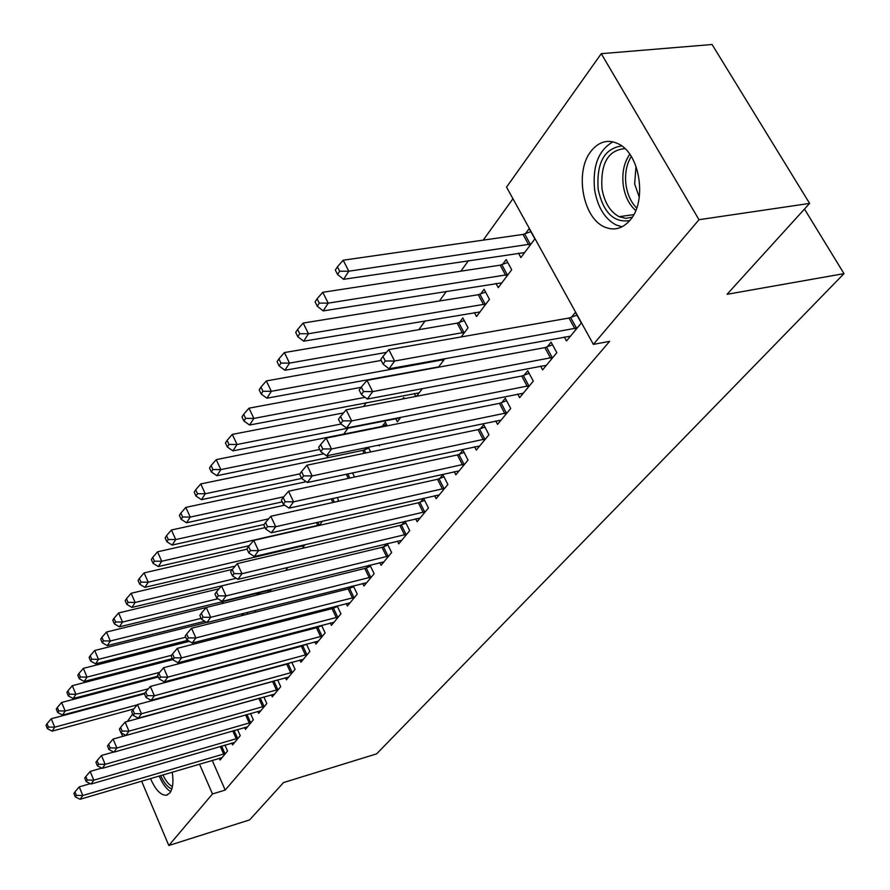 <?xml version="1.0" encoding="UTF-8"?>
<svg xmlns="http://www.w3.org/2000/svg" width="890" height="890" viewBox="0 0 890 890"><rect width="100%" height="100%" fill="white"/><g stroke="black" fill="none" stroke-linecap="round" stroke-linejoin="round"><path stroke-width="1.33" d="M630.309 219.897C622.711 228.73 614.111 231.077 604.488 226.939C582.839 218.072 574.462 171.726 590.927 151.322C599.081 141.121 608.56 138.796 619.373 144.347C640.277 155.005 646.874 201.218 630.309 219.897M172.237 772.142C173.661 781.854 172.849 788.818 169.812 793.035L166.23 795.226C160.634 795.304 155.394 789.73 150.521 778.539M512.952 198.748L483.203 240.133M468.474 260.625L460.887 271.172M446.402 291.319L439.438 300.998M425.209 320.801L418.834 329.667M385.225 376.414L384.725 377.115M366.346 402.669L363.621 406.474M348.168 427.968L343.762 434.086M328.41 455.446L326.652 457.894M223.568 601.295L221.888 603.62M506.543 187.145L601.262 53.678L698.995 219.708L593.374 344.374L506.543 187.145M698.995 219.708L809.611 203.41L712.067 44.5L601.262 53.678M127.359 721.467L132.655 714.002M809.611 203.41L727.052 294.301L843.998 273.631L804.471 209.061M843.998 273.631L376.626 753.863L283.543 782.555L249.623 819.901L168.811 845.5L141.61 781.153M495.986 283.432L498.255 287.637L511.705 269.737L506.176 259.557L502.539 264.452M540.553 366.079L542.6 369.884L556.828 352.674L551.099 342.149L547.261 346.855M459.463 322.425L462.822 317.897L468.062 327.798L461.198 336.932M495.752 420.926L497.555 424.374L510.704 408.466L505.298 398.242L501.738 402.591M414.306 393.491L415.797 396.428M416.587 396.272L422.383 388.574M454.245 471.7L455.847 474.826L468.029 460.086L462.911 450.14L459.618 454.167M378.906 445.033L379.318 445.857L380.13 444.778M382.455 426.065L385.359 422.16L387.206 425.854M415.686 518.814L417.121 521.685L428.446 507.979L423.584 498.3L420.525 502.049M352.54 472.868L354.576 477.04M379.774 562.669L381.053 565.306L391.611 552.534L387.217 543.579M384.135 546.605L386.46 543.757M322.28 521.217L319.566 525.356M346.243 603.587L347.4 606.023L357.257 594.097L353.297 585.843M350.193 588.168L351.772 586.221M285.612 570.512L287.993 567.342M314.871 641.857L315.917 644.104L325.15 632.935L321.568 625.325M318.442 627.038L319.388 625.893M254.651 610.585L254.974 611.274L255.686 610.317M257.077 594.798L258.645 592.684M259.602 592.451L260.392 594.153M285.445 677.735L286.402 679.815L295.057 669.336L291.798 662.271M234.515 632.189L235.116 633.502M257.8 711.422L258.667 713.357L266.811 703.512L263.841 696.948M210.808 669.525L210.507 670.426M231.778 743.117L232.579 744.93L240.244 735.652L237.519 729.533M212.209 760.372L225.203 790.075L609.628 341.348L593.374 344.374M219.329 758.28L220.097 760.027L227.54 751.015L224.925 745.108M196.935 688.482L197.458 687.792M244.594 727.508L245.429 729.377L253.327 719.821L250.479 713.491M222.511 651.169L222.967 652.192M271.406 694.834L272.318 696.848L280.717 686.691L277.602 679.882M246.841 612.543L247.587 614.167M299.919 660.08L300.92 662.238L309.865 651.435L306.449 644.104M303.334 645.55L303.98 644.76M267.701 590.459L268.48 592.162M269.536 591.906L271.55 589.213M330.301 623.044L331.403 625.37L340.937 613.833L337.176 605.912M334.05 607.926L335.308 606.39M302.277 548.34L305.048 544.658M362.731 583.484L363.943 586.009L374.145 573.672L369.973 565.072M366.869 567.742L368.816 565.361M337.199 497.521L338.489 500.169L337.499 501.493M397.418 541.131L398.764 543.879L409.7 530.651L405.061 521.295M402.002 524.722L404.739 521.373M364.867 449.728L366.446 447.603M368.304 447.225L370.652 451.953M434.62 495.686L436.133 498.678L447.87 484.472L442.886 474.659L439.716 478.542M395.694 418.522L397.363 421.849L400.823 417.254M402.58 398.976L403.671 397.507L404.249 398.653M474.604 446.791L476.306 450.073L488.955 434.776L483.693 424.686L480.277 428.869M438.425 367.225L444.867 358.659M517.713 394.048L519.638 397.663L533.299 381.12L527.748 370.752L524.054 375.28M474.392 312.546L476.517 316.551L489.455 299.329L484.082 289.295L480.589 294M564.305 336.965L566.496 340.97L581.315 323.048L575.418 312.368L571.413 317.274M518.447 253.138L520.861 257.555L534.868 238.932L529.172 228.619L525.389 233.714M122.675 736.386L121.207 732.915M225.203 790.075L212.488 793.958L168.811 845.5M199.494 764.11L212.488 793.958M90.268 783.667L79.243 786.871L82.792 795.504L225.515 753.463M76.384 795.371L74.96 791.922L73.892 793.435L75.305 796.884L76.384 795.371L82.792 795.504L80.089 799.265L222.088 757.613M79.243 786.871L74.96 791.922M75.305 796.884L80.089 799.265M144.425 693.811L51.264 718.753L54.724 727.174L52.165 731.146L133.756 708.985M137.282 704.835L54.724 727.174L48.405 727.063L47.025 723.692L46.002 725.294L47.381 728.654L48.405 727.063M52.165 731.146L47.381 728.654M47.025 723.692L51.264 718.753M101.783 768.092L90.179 771.419L93.795 780.174L238.164 738.166M87.287 780.04L85.841 776.536L84.739 778.094L86.185 781.598L87.287 780.04L93.795 780.174L91.014 784.046L234.626 742.438M90.179 771.419L85.841 776.536M86.185 781.598L91.014 784.046M113.675 752.039L101.46 755.488L105.153 764.354L251.18 722.413M98.534 764.221L97.055 760.672L95.92 762.285L97.399 765.823L98.534 764.221L105.153 764.354L102.283 768.348L247.542 726.819M101.46 755.488L97.055 760.672M97.399 765.823L102.283 768.348M158.331 676.967L61.633 702.477L65.159 710.999L62.523 715.082L144.903 693.043M148.319 688.816L65.159 710.999L58.74 710.888L57.327 707.472L56.281 709.119L57.694 712.523L58.74 710.888M62.523 715.082L57.694 712.523M57.327 707.472L61.633 702.477M172.771 659.601L72.324 685.678L75.917 694.311L73.203 698.528L157.997 676.178M159.677 672.328L75.917 694.311L69.398 694.2L67.963 690.751L66.883 692.442L68.319 695.891L69.398 694.2M73.203 698.528L68.319 695.891M67.963 690.751L72.324 685.678M171.859 788.885C167.776 787.505 164.049 783.067 160.678 775.546M162.959 774.867C165.807 781.086 168.966 784.958 172.438 786.493M159.199 775.98C162.547 783.923 166.397 789.13 170.746 791.599M629.753 220.564C613.889 223.034 603.353 212.632 598.147 189.359C596.4 162.915 604.288 148.441 621.81 145.938M625.002 148.63C608.137 150.032 600.461 163.382 601.974 188.68C604.421 202.475 610.151 211.809 619.162 216.693L625.759 218.362L632.278 217.171M639.276 197.213L634.648 183.941L636.016 166.386M612.999 141.799C598.403 150.21 592.284 166.33 594.654 190.16C597.713 207.37 604.877 218.985 616.147 224.992L622.099 226.783M262.706 706.883L258.868 698.383L113.097 739.056L116.868 748.023L264.597 706.182M110.138 747.9L108.636 744.307L107.468 745.965L108.969 749.558L110.138 747.9L116.868 748.023L113.909 752.15L260.848 710.721M258.868 698.383L259.758 698.083M113.097 739.056L108.636 744.307M108.969 749.558L113.909 752.15M276.512 690.151L272.596 681.54L125.112 722.079L128.972 731.168L278.437 689.45M122.13 731.046L120.584 727.408L119.371 729.121L120.907 732.759L122.13 731.046L128.972 731.168L125.902 735.44L274.576 694.122M272.596 681.54L275.277 680.527M125.112 722.079L120.584 727.408M120.907 732.759L125.902 735.44M189.347 641.312L83.349 668.368L87.02 677.101L84.216 681.451L172.326 658.611M171.614 655.263L87.02 677.101L80.389 676.99L78.921 673.496L77.808 675.243L79.277 678.736L80.389 676.99M84.216 681.451L79.277 678.736M78.921 673.496L83.349 668.368M206.714 622.422L94.718 650.49L98.478 659.334L95.575 663.829L187.734 640.344M185.765 637.196L98.478 659.334L91.737 659.234L90.235 655.696L89.089 657.499L90.591 661.036L91.737 659.234M95.575 663.829L90.591 661.036M90.235 655.696L94.718 650.49M290.763 672.896L286.747 664.174L137.516 704.557L141.465 713.758L292.71 672.184M134.512 713.635L132.933 709.953L131.675 711.722L133.255 715.404L134.512 713.635L141.465 713.758L138.295 718.163L288.716 677.012M286.747 664.174L291.219 662.438M137.516 704.557L132.933 709.953M133.255 715.404L138.295 718.163M206.224 607.503L106.466 632.045L110.304 641L107.312 645.639L204.778 621.253M260.125 593.574L255.797 595.277M201.162 618.372L110.304 641L103.451 640.9L101.927 637.318L100.737 639.176L102.261 642.758L103.451 640.9M107.312 645.639L102.261 642.758M101.927 637.318L106.466 632.045M305.459 655.085L301.365 646.251L150.343 686.435L154.382 695.769L307.428 654.373M147.306 695.646L145.693 691.919L144.403 693.744L146.005 697.471L147.306 695.646L154.382 695.769L151.111 700.319L303.323 659.345M301.365 646.251L306.516 644.249M150.343 686.435L145.693 691.919M146.005 697.471L151.111 700.319M219.096 588.757L118.604 612.976L122.52 622.054L119.427 626.849L271.094 589.836M217.972 598.748L122.52 622.054L115.555 621.954L113.987 618.327L112.763 620.252L114.332 623.879L115.555 621.954M119.427 626.849L114.332 623.879M113.987 618.327L118.604 612.976M320.645 636.695L316.451 627.75L163.604 667.7L167.732 677.156L322.636 635.972M160.534 677.045L158.887 673.263L157.552 675.154L159.188 678.937L160.534 677.045L167.732 677.156L164.35 681.862L318.386 641.111M316.451 627.75L321.746 625.692M163.604 667.7L158.887 673.263M159.188 678.937L164.35 681.862M232.368 569.389L131.142 593.285L135.158 602.463L131.954 607.425L284.433 570.802M236.284 578.289L135.158 602.463L128.06 602.374L126.469 598.703L125.201 600.694L126.792 604.366L128.06 602.374M131.954 607.425L126.792 604.366M126.469 598.703L131.142 593.285M336.32 617.693L332.037 608.649L177.333 648.321L181.549 657.899L338.345 616.97M174.218 657.788L172.538 653.961L171.147 655.919L172.827 659.746L174.218 657.788L181.549 657.899L178.056 662.783L333.95 622.288M332.037 608.649L337.466 606.535M177.333 648.321L172.538 653.961M172.827 659.746L178.056 662.783M247.064 549.163L144.113 572.904L148.218 582.216L144.903 587.344L235.16 566.118M304.447 545.47L148.218 582.216L140.998 582.127L139.363 578.4L138.061 580.469L139.686 584.185L140.998 582.127M144.903 587.344L139.686 584.185M139.363 578.4L144.113 572.904M352.529 598.058L348.135 588.891L191.539 628.251L195.856 637.963L354.576 597.335M188.391 637.863L186.666 633.969L185.231 636.005L186.956 639.888L188.391 637.863L195.856 637.963L192.24 643.014L350.037 602.819M348.135 588.891L353.731 586.732M191.539 628.251L186.666 633.969M186.956 639.888L192.24 643.014M265.075 527.614L157.541 551.822L161.735 561.256L158.309 566.563L249.233 545.681M319.888 524.922L161.735 561.256L154.393 561.178L152.713 557.396L151.356 559.532L153.024 563.303L154.393 561.178M158.309 566.563L153.024 563.303M152.713 557.396L157.541 551.822M369.283 577.755L364.8 568.465L206.258 607.47L210.685 617.315L371.364 577.02M203.076 617.215L201.307 613.277L199.827 615.379L201.585 619.318L203.076 617.215L210.685 617.315L206.925 622.555L366.669 582.705M364.8 568.465L370.54 566.263M206.258 607.47L201.307 613.277M201.585 619.318L206.925 622.555M284.666 505.164L171.436 530.006L175.731 539.562L172.182 545.058L264.13 524.455M268.591 518.881L175.731 539.562L168.255 539.485L166.53 535.658L165.128 537.86L166.842 541.687L168.255 539.485M172.182 545.058L166.842 541.687M166.53 535.658L171.436 530.006M386.627 556.751L382.032 547.339L221.51 585.92L226.049 595.911L388.741 556.005M218.295 595.81L216.493 591.817L214.946 593.997L216.748 597.991L218.295 595.81L226.049 595.911L222.155 601.34L383.879 561.89M382.032 547.339L387.951 545.069M221.51 585.92L216.493 591.817M216.748 597.991L222.155 601.34M306.282 481.701L185.821 507.389L190.226 517.079L186.555 522.775L282.252 501.893M283.788 496.809L190.226 517.079L182.606 517.001L180.859 513.13L179.402 515.421L181.148 519.293L182.606 517.001M186.555 522.775L181.148 519.293M180.859 513.13L185.821 507.389M404.583 534.99L399.866 525.456L237.33 563.581L241.98 573.705L406.73 534.245M234.081 573.616L232.234 569.556L230.632 571.825L232.479 575.875L234.081 573.616L241.98 573.705L237.941 579.334L401.69 540.341M399.866 525.456L405.962 523.131M237.33 563.581L232.234 569.556M232.479 575.875L237.941 579.334M368.794 448.204L362.753 450.418L200.751 483.949L205.256 493.772L201.452 499.679L301.688 478.431M299.908 473.858L205.256 493.772L197.502 493.705L195.7 489.778L194.187 492.148L195.989 496.075L197.502 493.705M201.452 499.679L195.989 496.075M195.7 489.778L200.751 483.949M423.195 512.451L418.356 502.783L253.75 540.386L258.523 550.654L425.364 511.705M250.468 550.576L248.566 546.46L246.908 548.807L248.811 552.913L250.468 550.576L258.523 550.654L254.329 556.506L420.147 518.013M418.356 502.783L424.641 500.403M253.75 540.386L248.566 546.46M248.811 552.913L254.329 556.506M386.527 424.486L380.297 426.766L216.226 459.641L220.854 469.586L216.904 475.716L323.726 453.778M319.721 449.45L220.854 469.586L212.944 469.531L211.097 465.548L209.528 468.007L211.375 471.989L212.944 469.531M216.904 475.716L211.375 471.989M211.097 465.548L216.226 459.641M442.475 489.088L437.513 479.287L270.805 516.289L275.711 526.713L444.677 488.343M267.49 526.635L265.543 522.463L263.807 524.9L265.765 529.072L267.49 526.635L275.711 526.713L271.35 532.787L439.271 494.885M437.513 479.287L443.999 476.851M270.805 516.289L265.543 522.463M265.765 529.072L271.35 532.787M343.562 412.882L232.29 434.398L237.04 444.488L232.935 450.852L400.344 417.877M341.093 424.007L237.04 444.488L228.975 444.444L227.084 440.394L225.459 442.953L227.339 446.991L228.975 444.444M232.935 450.852L227.339 446.991M227.084 440.394L232.29 434.398M462.477 464.858L457.382 454.924L288.527 491.247L293.567 501.827L464.714 464.102M285.189 501.76L283.176 497.521L281.385 500.058L283.387 504.285L285.189 501.76L293.567 501.827L289.039 508.146L459.107 470.888M457.382 454.924L464.079 452.409M288.527 491.247L283.176 497.521M283.387 504.285L289.039 508.146M361.129 387.317L248.989 408.176L253.861 418.411L249.589 425.031L419.168 392.846M365.067 397.329L253.861 418.411L245.629 418.367L243.682 414.273L241.991 416.932L243.938 421.026L245.629 418.367M249.589 425.031L243.938 421.026M243.682 414.273L248.989 408.176M483.248 439.693L478.008 429.625L306.972 465.203L312.145 475.939L485.517 438.937M303.59 475.872L301.532 471.578L299.663 474.214L301.721 478.509L303.59 475.872L312.145 475.939L307.439 482.514L479.688 445.979M478.008 429.625L484.928 427.044M306.972 465.203L301.532 471.578M301.721 478.509L307.439 482.514M381.198 360.428L266.333 380.931L271.339 391.311L266.911 398.186L438.681 366.88M444.199 359.538L271.339 391.311L262.939 391.266L260.948 387.117L259.19 389.876L261.182 394.025L262.939 391.266M266.911 398.186L261.182 394.025M260.948 387.117L266.333 380.931M504.819 413.561L499.435 403.348L326.174 438.091L331.492 448.983L507.122 412.793M322.759 448.927L320.634 444.566L318.687 447.314L320.812 451.675L322.759 448.927L331.492 448.983L326.586 455.825L501.07 420.125M499.435 403.348L506.588 400.7M326.174 438.091L320.634 444.566M320.812 451.675L326.586 455.825M464.257 320.611L457.182 323.137L284.388 352.574L289.528 363.098L284.911 370.262L386.427 352.384M464.669 332.304L289.528 363.098L280.962 363.076L278.904 358.859L277.079 361.741L279.126 365.946L280.962 363.076M284.911 370.262L279.126 365.946M278.904 358.859L284.388 352.574M527.247 386.394L521.718 376.036L346.177 409.834L351.65 420.903L529.583 385.626M342.728 420.848L340.536 416.42L338.511 419.29L340.692 423.707L342.728 420.848L351.65 420.903L346.533 428.034L523.287 393.235M521.718 376.036L529.116 373.31M346.177 409.834L340.536 416.42M340.692 423.707L346.533 428.034M485.595 292.12L478.264 294.712L303.178 323.059L308.474 333.739L303.668 341.193L479.977 311.945M485.94 304.013L308.474 333.739L299.719 333.717L297.605 329.445L295.703 332.437L297.805 336.709L299.719 333.717M303.668 341.193L297.805 336.709M297.605 329.445L303.178 323.059M550.576 358.125L544.88 347.623L367.025 380.375L372.676 391.611L552.957 357.357M363.554 391.567L361.296 387.072L359.182 390.065L361.429 394.548L363.554 391.567L372.676 391.611L367.336 399.043L546.404 365.278M544.88 347.623L552.545 344.819M367.025 380.375L361.296 387.072M361.429 394.548L367.336 399.043M507.778 262.494L500.191 265.164L322.759 292.287L328.21 303.134L323.204 310.899L501.849 282.842M508.045 274.598L328.21 303.134L319.265 303.123L317.085 298.784L315.105 301.91L317.274 306.238L319.265 303.123M323.204 310.899L317.274 306.238M317.085 298.784L322.759 292.287M574.873 328.688L569.01 318.03L388.797 349.625L394.615 361.029L577.287 327.921M385.281 361.006L382.967 356.434L380.753 359.56L383.067 364.121L385.281 361.006L394.615 361.029L389.041 368.805L570.457 336.175M569.01 318.03L576.954 315.149M388.797 349.625L382.967 356.434M383.067 364.121L389.041 368.805M530.863 231.678L522.997 234.426L343.184 260.214L348.802 271.205L343.573 279.315L524.611 252.582M531.052 244.005L348.802 271.205L339.646 271.216L337.41 266.811L335.341 270.07L337.566 274.465L339.646 271.216M343.573 279.315L337.566 274.465M337.41 266.811L343.184 260.214M223.69 754.153L220.297 746.454M224.97 753.697L221.621 746.076M236.306 738.867L232.78 730.901M237.608 738.4L234.103 730.512M249.311 723.114L245.618 714.87M250.624 722.647L246.964 714.481M207.403 670.426L207.737 671.171M206.08 670.782L206.413 671.516M219.007 652.092L219.463 653.104M217.661 652.437L218.117 653.46M635.749 210.552C629.241 204.822 625.114 196.601 623.345 185.877C621.743 173.35 623.879 162.803 629.775 154.226M631.232 156.44C626.326 164.594 624.613 174.273 626.093 185.443C627.617 194.932 631.155 202.475 636.706 208.06M264.041 706.415L260.214 697.96M277.869 689.683L273.942 681.073M230.899 633.124L231.5 634.425M229.542 633.469L230.132 634.781M243.104 613.477L243.849 615.101M241.724 613.822L242.469 615.457M292.131 672.417L288.115 663.706M306.85 654.606L302.745 645.784M322.047 636.216L317.852 627.283M337.744 617.215L333.45 608.17M303.512 545.014L303.846 545.703M302.055 545.359L302.433 546.149M353.964 597.579L349.581 588.412M317.875 522.219L319.276 525.156M316.384 522.552L317.852 525.612M370.741 577.276L366.246 567.987M332.626 498.522L334.395 502.183M331.125 498.856L332.893 502.516M388.107 556.261L383.501 546.861M347.79 473.892L349.837 478.064M346.266 474.214L348.301 478.386M406.085 534.512L401.368 524.978M364.233 449.973L365.723 452.977M362.753 450.418L364.177 453.299M424.708 511.973L419.869 502.305M381.81 426.321L382.088 426.877M444.01 488.599L439.048 478.809M464.046 464.369L458.94 454.434M484.828 439.204L479.599 429.136M443.098 358.982L443.52 359.794M441.451 359.282L441.952 360.25M506.421 413.071L501.048 402.859M458.773 322.692L463.979 332.571M457.182 323.137L462.388 333.016M528.871 385.904L523.342 375.547M479.888 294.267L485.239 304.28M478.264 294.712L483.615 304.736M552.234 357.635L546.538 347.133M501.827 264.719L507.333 274.877M500.191 265.164L505.698 275.322M576.542 328.21L570.679 317.552M524.655 233.981L530.329 244.272M522.997 234.426L528.66 244.717M166.23 795.226L167.632 794.803M633.814 214.612L619.162 216.693"/></g></svg>
